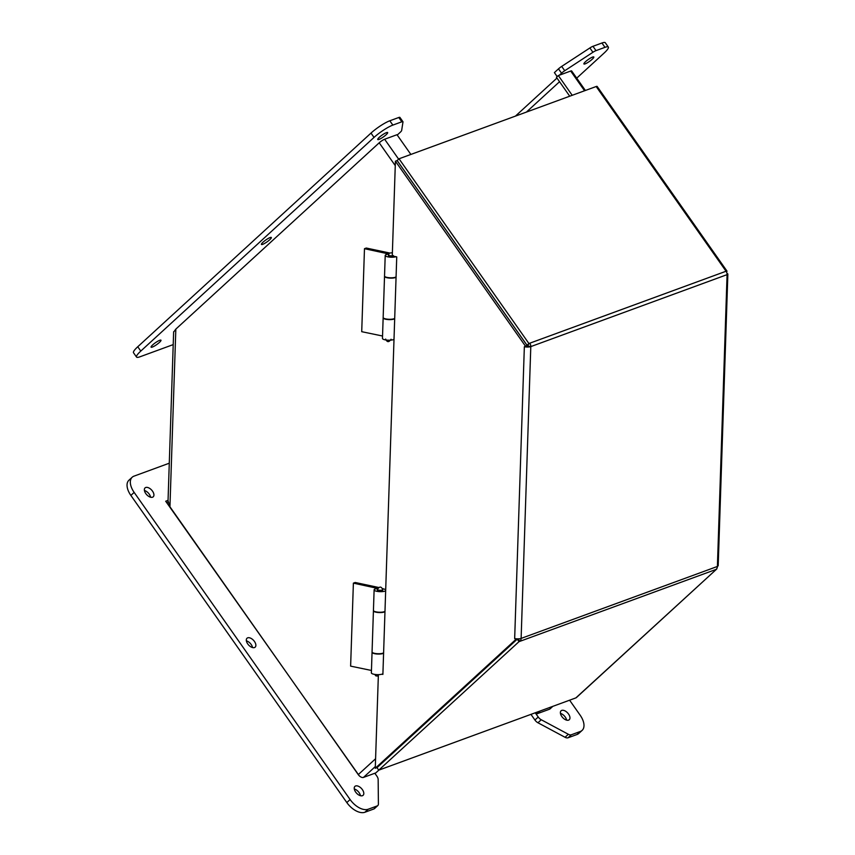 <?xml version="1.0" encoding="UTF-8"?>
<svg xmlns="http://www.w3.org/2000/svg" width="855" height="855" viewBox="0 0 855 855"><rect width="100%" height="100%" fill="white"/><g stroke="black" fill="none" stroke-linecap="round" stroke-linejoin="round"><path stroke-width="1.28" d="M371.444 670.459L350.625 666.13L353.382 583.142L355.167 582.479L378.423 587.428M382.912 673.729A5.921 1.571 -178.1 0 1 376.339 674.595A5.921 1.571 -178.1 0 1 371.369 672.874L372.053 652.301A5.921 1.571 -178.1 0 1 372.085 652.13M382.58 588.625L384.173 589.095A5.921 1.571 -178.1 0 1 385.701 589.8M377.632 588.39L353.382 583.142M377.344 589.993A2.693 0.716 1.9 0 0 380.015 590.805A2.693 0.716 1.9 0 0 382.73 590.174L382.741 589.661A2.693 0.716 -178.1 0 1 382.292 590.036A2.693 0.716 -178.1 0 1 379.267 590.228A2.693 0.716 -178.1 0 1 377.365 589.48L377.344 589.993M385.669 590.741A5.921 1.571 -178.1 0 1 379.086 591.607A5.921 1.571 -178.1 0 1 374.116 589.886A5.921 1.571 -178.1 0 1 377.547 588.582M375.035 589.095L375.089 587.652M383.596 653.156A5.921 1.571 -178.1 0 1 377.023 654.011A5.921 1.571 -178.1 0 1 372.053 652.301M374.116 589.886L373.432 610.47A5.921 1.571 1.9 0 0 378.412 612.191A5.921 1.571 1.9 0 0 384.985 611.325M384.974 611.656A5.921 1.571 -178.1 0 1 378.402 612.522A5.921 1.571 -178.1 0 1 373.421 610.801A5.921 1.571 -178.1 0 1 373.464 610.641M373.421 610.801L372.064 651.97A5.921 1.571 1.9 0 0 377.034 653.68A5.921 1.571 1.9 0 0 383.606 652.814M382.538 336.015L361.718 331.687L364.476 248.698L366.261 248.036L389.517 252.984M394.005 339.285A5.921 1.571 -178.1 0 1 387.433 340.151A5.921 1.571 -178.1 0 1 382.463 338.441L383.147 317.857A5.921 1.571 -178.1 0 1 383.179 317.686M388.726 253.946L364.476 248.698M393.386 255.592A2.693 0.716 -178.1 0 1 390.361 255.784A2.693 0.716 -178.1 0 1 388.459 255.036L388.437 255.56A2.693 0.716 1.9 0 0 390.211 256.286A2.693 0.716 1.9 0 0 393.204 256.169M395.897 256.724A5.921 1.571 -178.1 0 1 389.26 257.077A5.921 1.571 -178.1 0 1 385.21 255.453A5.921 1.571 -178.1 0 1 388.64 254.138M386.139 254.651L386.182 253.208M394.689 318.712A5.921 1.571 -178.1 0 1 388.117 319.578A5.921 1.571 -178.1 0 1 383.147 317.857M385.21 255.453L384.536 276.026A5.921 1.571 1.9 0 0 389.506 277.747A5.921 1.571 1.9 0 0 396.079 276.881M396.068 277.212A5.921 1.571 -178.1 0 1 389.495 278.078A5.921 1.571 -178.1 0 1 384.526 276.357A5.921 1.571 -178.1 0 1 384.558 276.197M384.526 276.357L383.158 317.526A5.921 1.571 1.9 0 0 388.127 319.236A5.921 1.571 1.9 0 0 394.7 318.381M566.609 720.134A6.049 3.399 47.5 0 0 560.442 713.401M360.457 795.716A6.049 3.399 47.5 0 0 354.291 788.983M374.832 773.251L376.884 776.158A5.387 3.025 -132.5 0 1 378.156 779.546L378.402 803.903A5.387 3.025 -132.5 0 1 377.771 805.592L374.49 808.606A5.387 3.025 -132.5 0 1 373.892 808.958L364.914 812.25A16.149 9.063 -132.5 0 1 346.82 802.556L130.868 495.419A16.149 9.063 -132.5 0 1 128.923 480.221L132.204 477.218A16.149 9.063 -132.5 0 1 133.989 476.15L169.279 463.207M569.601 700.192L580.16 715.208A16.149 9.063 -132.5 0 1 582.105 730.405L578.824 733.408A16.149 9.063 -132.5 0 1 577.039 734.488L568.062 737.78A5.387 3.025 -132.5 0 1 565.059 737.288L537.955 722.764A5.387 3.025 -132.5 0 1 534.931 720.028L531.137 714.62L531.714 714.085M167.997 502.174L166.704 502.655M150.587 497.225A6.049 3.399 47.5 0 0 144.42 490.492M252.535 647.566A6.049 3.399 47.5 0 0 246.368 640.833M561.81 716.501A6.049 3.399 -132.5 0 1 561.083 710.804A6.049 3.399 -132.5 0 1 567.677 712.974A6.049 3.399 -132.5 0 1 569.259 719.728A6.049 3.399 -132.5 0 1 561.81 716.501M355.659 792.072A6.049 3.399 -132.5 0 1 354.932 786.376A6.049 3.399 -132.5 0 1 361.515 788.545A6.049 3.399 -132.5 0 1 363.108 795.3A6.049 3.399 -132.5 0 1 355.659 792.072M377.771 805.592A5.387 3.025 -132.5 0 1 377.173 805.944L368.195 809.236A16.149 9.063 -132.5 0 1 350.112 799.553L134.15 492.405A16.149 9.063 -132.5 0 1 132.204 477.218M168.05 500.357L165.688 501.222L359.282 775.816M582.105 730.405A16.149 9.063 -132.5 0 1 580.331 731.474L571.343 734.766A5.387 3.025 -132.5 0 1 568.34 734.274L541.247 719.75A5.387 3.025 -132.5 0 1 538.223 717.014L535.251 712.792M145.788 493.581A6.049 3.399 -132.5 0 1 145.061 487.895A6.049 3.399 -132.5 0 1 151.645 490.065A6.049 3.399 -132.5 0 1 153.227 496.808A6.049 3.399 -132.5 0 1 145.788 493.581M247.736 643.922A6.049 3.399 -132.5 0 1 247.01 638.236A6.049 3.399 -132.5 0 1 253.593 640.395A6.049 3.399 -132.5 0 1 255.175 647.149A6.049 3.399 -132.5 0 1 247.736 643.922M173.212 344.608L139.91 356.813A16.149 3.003 -35.1 0 1 136.554 357.08L133.519 352.752A16.149 3.003 -35.1 0 1 137.762 346.745L370.995 133.091A16.149 3.003 -35.1 0 1 389.805 120.779L398.793 117.488A5.387 1.005 -35.1 0 1 399.905 117.402L402.951 121.72A5.387 1.005 -35.1 0 1 402.983 121.912L401.647 130.516A5.387 1.005 -35.1 0 1 400.193 132.322L397.222 135.047M515.426 116.12L556.968 78.062M557.204 76.608L554.393 72.611L558.497 68.849A5.387 1.005 -35.1 0 1 561.692 66.401L589.886 47.955A5.387 1.005 -35.1 0 1 592.964 46.298L601.941 43.007A16.149 3.003 -35.1 0 1 605.297 42.75L608.333 47.078A16.149 3.003 -35.1 0 1 604.09 53.074L576.708 78.158M386.054 134.812A6.049 1.122 -35.1 0 1 380.977 138.467A6.049 1.122 -35.1 0 1 377.75 139.525A6.049 1.122 -35.1 0 1 382.046 135.122A6.049 1.122 -35.1 0 1 387.646 132.568A6.049 1.122 -35.1 0 1 386.054 134.812M269.742 239.731A6.049 1.122 -35.1 0 1 264.665 243.386A6.049 1.122 -35.1 0 1 261.427 244.434A6.049 1.122 -35.1 0 1 265.734 240.041A6.049 1.122 -35.1 0 1 271.324 237.476A6.049 1.122 -35.1 0 1 269.742 239.731M592.216 59.241A6.049 1.122 -35.1 0 1 587.139 62.896A6.049 1.122 -35.1 0 1 583.901 63.943A6.049 1.122 -35.1 0 1 588.208 59.551A6.049 1.122 -35.1 0 1 593.808 56.986A6.049 1.122 -35.1 0 1 592.216 59.241M159.393 342.449A6.049 1.122 -35.1 0 1 154.317 346.115A6.049 1.122 -35.1 0 1 151.089 347.162A6.049 1.122 -35.1 0 1 155.386 342.759A6.049 1.122 -35.1 0 1 160.986 340.204A6.049 1.122 -35.1 0 1 159.393 342.449M559.32 75.208L561.543 73.177A5.387 1.005 -35.1 0 1 564.738 70.73L592.921 52.283A5.387 1.005 -35.1 0 1 595.999 50.627L604.977 47.335A16.149 3.003 -35.1 0 1 608.333 47.078M136.554 357.08A16.149 3.003 -35.1 0 1 140.797 351.074L374.03 137.42A16.149 3.003 -35.1 0 1 392.851 125.097L401.829 121.805A5.387 1.005 -35.1 0 1 402.951 121.72M378.38 674.648L375.27 768.26L515.715 639.604L514.667 638.557A4.649 1.229 1.9 0 0 521.123 638.407A4.649 3.751 69.9 0 1 519.883 641.346L518.13 638.856A1.55 1.25 69.9 0 1 518.13 638.856L517.264 639.166L519.017 641.656L716.169 569.387A4.649 3.751 -110.1 0 0 717.398 566.459L718.189 565.796L727.861 274.006L727.081 274.647A4.649 3.751 -110.1 0 0 726.055 271.238L727.017 271.153L726.547 272.093M726.942 273.247L727.861 274.006M530.795 346.606L727.081 274.647L717.398 566.459L521.123 638.407L530.795 346.606L528.219 346.061A1.55 1.25 69.9 0 0 527.877 344.928L529.769 343.197A4.649 3.751 69.9 0 1 530.795 346.606A4.649 1.229 -178.1 0 1 524.35 346.745L527.172 345.505L525.451 346.136L395.416 161.189L392.274 255.805M717.206 567.667L716.672 569.077L575.885 697.894L378.744 770.163L519.017 641.656M399.029 158.784L596.17 86.515L726.055 271.238L528.914 343.518L399.029 158.784L397.137 160.516L527.022 345.249L528.914 343.518M528.219 346.061L526.071 346.115M392.274 255.966L396.741 256.895L382.89 674.413L381.886 674.21M514.667 638.557L524.35 346.745L525.451 346.136M378.744 770.163L376.991 767.672L517.264 639.166M575.885 697.894A4.649 2.608 47.5 0 0 576.398 697.584L716.672 569.077M527.877 344.928L527.022 345.249M727.017 271.153L597.143 86.441A4.649 0.866 144.9 0 0 596.17 86.515M515.715 639.604L517.307 638.845M528.198 345.73L527.161 345.516L397.137 160.558L395.416 161.189M375.27 768.26L376.991 767.63L517.435 638.974M526.391 112.101L559.544 81.717M569.729 96.209L556.445 77.303L558.336 75.571L570.691 71.04A4.649 0.866 -35.1 0 1 571.653 70.965L585.376 90.47M552.822 706.348L550.032 708.902A4.649 2.608 -132.5 0 1 549.519 709.212L537.164 713.743L536.235 712.429M558.336 75.571L572.209 95.3M537.164 713.743L540.168 710.986M168.157 501.169L169.942 506.791L175.831 329.111L173.768 331.943M378.829 770.131L375.826 772.888L363.461 777.419A4.649 2.608 -132.5 0 1 358.256 774.619L169.942 506.791M175.831 329.111L379.214 142.796A4.649 0.866 -35.1 0 1 384.632 139.247L396.998 134.716L410.87 154.445M130.868 495.419L134.15 492.405M346.82 802.556L350.112 799.553M364.914 812.25L368.195 809.236M373.892 808.958L377.173 805.944M534.931 720.028L538.223 717.014M537.955 722.764L541.247 719.75M565.059 737.288L568.34 734.274M568.062 737.78L571.343 734.766M577.039 734.488L580.331 731.474M601.941 43.007L604.977 47.335M592.964 46.298L595.999 50.627M589.886 47.955L592.921 52.283M561.692 66.401L564.738 70.73M558.497 68.849L561.543 73.177M398.793 117.488L401.829 121.805M389.805 120.779L392.851 125.097M370.995 133.091L374.03 137.42M137.762 346.745L140.797 351.074M570.691 71.04L584.564 90.769M549.519 709.212L552.522 706.454M358.256 774.619L375.591 758.748M395.267 165.624L379.214 142.796M363.461 777.419L375.334 766.55M384.632 139.247L398.633 159.148M382.741 589.661C381.319 586.316 379.535 586.252 377.365 589.48M374.704 674.413L375.933 675.931L378.338 676.07M392.381 252.727L389.378 253.101L388.459 255.036M385.669 339.061C387.091 342.406 388.886 342.46 391.056 339.243M167.997 501.938L173.64 331.761"/></g></svg>
